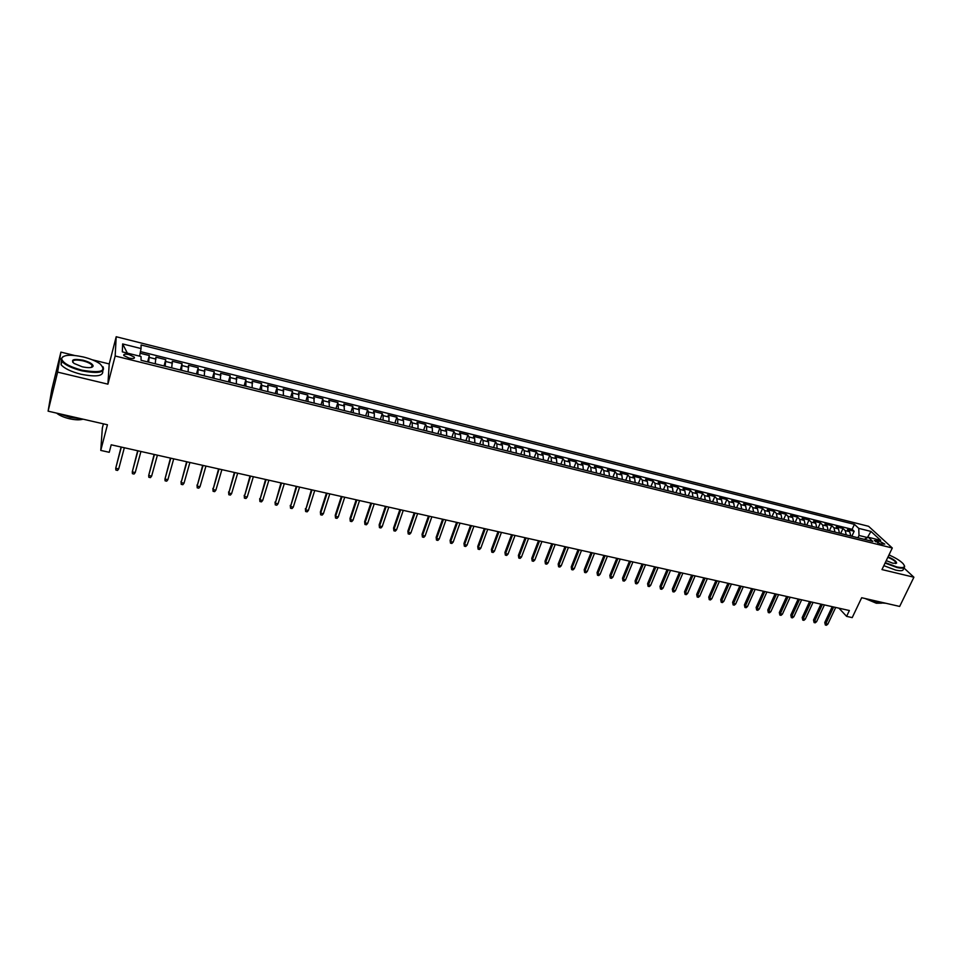 <?xml version="1.0" encoding="UTF-8"?>
<svg xmlns="http://www.w3.org/2000/svg" width="962" height="962" viewBox="0 0 962 962"><rect width="100%" height="100%" fill="white"/><g stroke="black" fill="none" stroke-linecap="round" stroke-linejoin="round"><path stroke-width="1.44" d="M129.04 358.068C133.177 358.886 134.933 358.573 134.319 357.118L129.136 354.629C125 353.8 123.232 354.124 123.845 355.579L129.04 358.068M103.415 423.845L102.333 428.03L100.769 450.408L109.247 452.296L111.207 444.805L849.374 610.521L846.608 616.365L852.212 617.616L861.675 597.727L899.662 606.433L913.9 577.224L903.775 567.833M74.519 355.447L60.907 352.116L51.732 389.838L48.1 411.159L57.612 372.114L107.912 384.163L115.163 356L116.198 336.736L109.223 363.937L92.22 359.776M115.163 356L892.291 547.991L868.578 526.298L116.198 336.736M890.704 555.711L889.056 554.749M60.907 352.116L57.612 372.114M850.745 535.99L849.711 531.697L847.474 529.581L854.16 531.252L851.839 536.255M846.247 534.872L845.213 530.579L843.001 528.475L840.668 533.489M843.001 528.475L836.255 526.791L838.455 528.896L839.477 533.201M828.126 530.387L827.14 526.082L824.963 523.977L831.745 525.661L829.436 530.711M816.702 527.561L815.74 523.244L813.587 521.139L820.418 522.847L818.109 527.91M805.194 524.711L804.256 520.394L802.14 518.277L809.018 519.997L806.721 525.084M793.614 521.837L792.688 517.508L790.608 515.404L797.534 517.135L795.237 522.246M781.938 518.951L781.048 514.61L778.992 512.518L785.966 514.249L783.681 519.384M770.189 516.041L769.323 511.7L767.291 509.595L774.326 511.351L772.041 516.498M758.357 513.107L757.515 508.754L755.519 506.661L762.589 508.429L760.317 513.6M746.428 510.161L745.622 505.796L743.65 503.703L750.781 505.483L748.52 510.678M734.427 507.19L733.633 502.813L731.709 500.721L738.888 502.513L736.627 507.732M722.342 504.196L721.572 499.819L719.672 497.727L726.899 499.531L724.663 504.773M710.16 501.178L709.415 496.789L707.551 494.708L714.838 496.524L712.601 501.779M697.883 498.148L697.185 493.746L695.346 491.654L702.681 493.494L700.456 498.773M685.533 495.081L684.848 490.68L683.056 488.6L690.439 490.44L688.227 495.755M673.087 492.003L672.438 487.59L670.67 485.509L678.114 487.361L675.901 492.7M660.545 488.9L659.92 484.475L658.188 482.395L665.692 484.271L663.491 489.622M647.919 485.774L647.318 481.337L645.622 479.268L653.174 481.144L650.985 486.531M635.197 482.623L634.631 478.186L632.972 476.106L640.572 478.006L638.395 483.417M622.378 479.449L621.837 475L620.213 472.931L627.885 474.843L625.709 480.266M609.463 476.25L608.958 471.801L607.371 469.733L615.091 471.657L612.926 477.104M596.452 473.027L595.971 468.566L594.432 466.498L602.212 468.446L600.06 473.917M583.345 469.781L582.9 465.307L581.397 463.251L589.225 465.199L587.085 470.707M570.129 466.51L569.72 462.037L568.265 459.98L576.154 461.94L574.025 467.472M556.83 463.215L556.457 458.73L555.026 456.673L562.974 458.658L560.858 464.213M543.422 459.896L543.073 455.399L541.69 453.355L549.699 455.351L547.594 460.93M529.906 456.553L529.605 452.056L528.258 450L536.327 452.02L534.235 457.623M516.293 453.186L516.029 448.677L514.718 446.633L522.859 448.653L520.779 454.292M502.585 449.783L502.344 445.262L501.082 443.229L509.283 445.274L507.214 450.937M488.756 446.368L488.552 441.835L487.337 439.802L495.598 441.859L493.542 447.546M474.831 442.917L474.663 438.383L473.484 436.351L481.806 438.419L479.761 444.143M460.786 439.442L460.654 434.896L459.535 432.876L467.917 434.956L465.885 440.704M446.645 435.942L446.548 431.385L445.466 429.365L453.92 431.469L451.899 437.241M432.383 432.407L432.323 427.849L431.289 425.829L439.814 427.958L437.806 433.754M418.013 428.848L418.001 424.278L417.015 422.27L425.589 424.41L423.605 430.23M403.535 425.264L403.547 420.683L402.609 418.674L411.267 420.839L409.283 426.695M388.937 421.657L388.997 417.063L388.107 415.067L396.825 417.231L394.865 423.112M374.218 418.013L374.326 413.407L373.484 411.411L382.263 413.612L380.315 419.516M359.391 414.333L358.742 407.744L367.604 409.956L365.668 415.885M344.444 410.63L343.879 404.04L352.813 406.265L350.889 412.229M329.377 406.902L328.908 400.3L337.902 402.549L336.003 408.549M314.177 403.138L313.816 396.536L322.883 398.797L320.995 404.834M298.869 399.35L298.593 392.749L307.744 395.033L305.868 401.082M283.429 395.526L283.249 388.925L292.472 391.221L290.62 397.306M267.857 391.678L267.785 385.065L277.08 387.385L275.24 393.506M252.164 387.794L252.2 381.18L261.568 383.513L259.74 389.67M236.351 383.874L236.472 377.26L245.923 379.617L244.12 385.798M220.394 379.918L220.635 373.316L230.158 375.685L228.367 381.902M204.305 375.938L204.653 369.324L214.249 371.717L212.482 377.97M188.083 371.921L188.54 365.307L198.22 367.724L196.464 374.002M171.729 367.869L172.294 361.255L182.058 363.696L180.327 369.997M155.231 363.792L155.916 357.179L165.753 359.632L164.045 365.969M878.775 540.788L874.338 540.572L880.326 543.879L884.763 544.095L878.775 540.788L877.753 542.953M866.437 538.215L866.822 537.409L859.006 535.461L858.741 528.366L854.424 524.35L141.077 344.973L141.065 348.557L122.643 343.939L122.33 351.864L141.053 356.517L141.053 360.281L872.799 541.45L868.313 537.265L864.249 539.333M858.741 528.366L870.983 531.433L880.675 540.343L868.313 537.265M854.16 531.252L852.116 529.328L140.464 351.599M148.605 362.145L149.326 355.531L140.139 353.246M165.753 359.632L165.151 366.245M182.058 363.696L181.565 370.31M198.22 367.724L197.835 374.338M214.249 371.717L213.973 378.331M230.158 375.685L229.978 382.299M245.923 379.617L245.851 386.231M261.568 383.513L261.604 390.127M277.08 387.385L277.212 393.987M292.472 391.221L292.701 397.823M307.744 395.033L308.068 401.635M322.883 398.797L323.316 405.399M337.902 402.549L338.432 409.151M352.813 406.265L353.427 412.854M367.604 409.956L368.422 411.94L368.302 416.546M382.263 413.612L383.141 415.608L383.068 420.202M396.825 417.231L397.739 419.24L397.703 423.821M411.267 420.839L412.229 422.847L412.241 427.417M425.589 424.41L426.611 426.419L426.647 430.988M439.814 427.958L440.873 429.978L440.957 434.535M453.92 431.469L455.026 433.489L455.146 438.047M467.917 434.956L469.071 436.988L469.228 441.534M481.806 438.419L483.008 440.452L483.201 444.985M495.598 441.859L496.837 443.903L497.065 448.424M509.283 445.274L510.557 447.318L510.822 451.827M522.859 448.653L524.182 450.697L524.482 455.206M536.327 452.02L537.698 454.064L538.023 458.561M549.699 455.351L551.118 457.407L551.479 461.892M562.974 458.658L564.429 460.714L564.826 465.199M576.154 461.94L577.645 464.009L578.066 468.482M589.225 465.199L590.752 467.267L591.221 471.729M602.212 468.446L603.775 470.502L604.268 474.963M615.091 471.657L616.702 473.725L617.219 478.174M627.885 474.843L629.521 476.911L630.074 481.349M640.572 478.006L642.255 480.086L642.832 484.511M653.174 481.144L654.894 483.225L655.507 487.65M665.692 484.271L667.436 486.351L668.085 490.764M678.114 487.361L679.893 489.442L680.567 493.855M690.439 490.44L692.255 492.52L692.953 496.921M702.681 493.494L704.533 495.574L705.254 499.963M714.838 496.524L716.726 498.605L717.472 502.994M726.899 499.531L728.823 501.623L729.605 505.988M738.888 502.513L740.836 504.605L741.642 508.97M750.781 505.483L752.765 507.575L753.595 511.928M762.589 508.429L764.61 510.521L765.463 514.874M774.326 511.351L776.37 513.455L777.248 517.797M785.966 514.249L788.046 516.353L788.948 520.683M797.534 517.135L799.638 519.24L800.576 523.568M809.018 519.997L811.158 522.101L812.108 526.418M820.418 522.847L822.582 524.951L823.568 529.256M831.745 525.661L833.946 527.777L834.944 532.07M857.936 537.77L859.006 535.461M100.769 450.408L107.431 424.771L48.1 411.159M892.291 547.991L881.974 569.576L913.9 577.224M838.972 608.188L846.608 616.365M867.255 537.806L870.983 531.433M852.116 529.328L854.424 524.35M149.326 355.531L147.631 361.904M141.065 348.557L139.574 356.156M122.643 343.939L127.345 353.114M107.912 384.163L109.223 363.937M832.202 606.673L824.771 622.498L825.829 623.689L833.657 606.998M827.849 624.122L826.454 625.264L825.336 625.023L825.829 623.689L827.849 624.122L835.689 607.455M825.336 625.023L824.771 622.498M885.293 562.626L896.824 566.943C904.039 568.398 906.06 567.231 902.885 563.419C899.879 560.485 895.237 557.659 888.96 554.954M904.352 565.56L904.472 565.824C905.206 568.205 902.669 568.758 896.849 567.472L885.076 563.071M888.034 556.878C893.734 559.319 896.584 561.399 896.584 563.119L892.844 563.227L886.242 560.63M885.858 603.27L879.833 602.801L871.416 599.963M881.649 603.162L876.346 603.234L865.103 598.508M903.222 568.386C903.955 570.779 901.406 571.344 895.598 570.069L883.837 565.668M895.778 563.528L896.031 562.626C894.937 560.882 892.207 559.114 887.83 557.323M81.914 370.166C101.082 373.364 107.107 371.236 99.976 363.804C95.923 361.027 90.416 358.766 83.454 356.998C70.442 354.232 63.167 354.786 61.604 358.646C62.674 362.914 69.444 366.75 81.914 370.166M103.042 366.787C105.327 372.559 98.244 373.893 81.77 370.803C71.934 368.242 65.308 365.091 61.917 361.315L60.967 358.994L63.143 356.517M82.299 366.811L74.038 363.432C70.43 359.644 73.449 358.573 83.081 360.221C89.262 361.928 92.617 363.84 93.146 365.981C92.424 367.881 88.805 368.157 82.299 366.811M91.907 367.243L92.099 365.247C90.536 363.504 87.494 362.037 82.948 360.846C75.757 359.415 72.366 359.92 72.787 362.361M81.566 418.831L70.142 417.364L58.947 413.648M83.057 419.179C79.81 420.153 75.301 420.009 69.541 418.771C63.793 417.376 59.488 415.5 56.614 413.119M102.73 371.007C103.511 376.13 96.248 377.2 80.916 374.23C71.08 371.681 64.466 368.53 61.087 364.742L61.352 360.437M820.935 604.136L813.527 620.045L814.573 621.224L822.378 604.461M816.606 621.668L815.211 622.811L814.08 622.558L814.573 621.224L816.606 621.668L824.422 604.918M814.08 622.558L813.527 620.045M809.583 601.587L802.2 617.556L803.234 618.734L811.026 601.911M805.278 619.191L803.895 620.334L802.765 620.093L803.234 618.734L805.278 619.191L813.07 602.38M802.765 620.093L802.2 617.556M798.171 599.025L790.8 615.067L791.822 616.245L799.59 599.35M793.878 616.69L792.496 617.844L791.353 617.604L791.822 616.245L793.878 616.69L801.647 599.807M791.353 617.604L790.8 615.067M786.663 596.44L779.328 612.541L780.326 613.732L788.07 596.765M782.407 614.177L781.024 615.343L779.869 615.091L780.326 613.732L782.407 614.177L790.151 597.222M779.869 615.091L779.328 612.541M775.083 593.843L767.772 610.016L768.758 611.195L776.466 594.155M770.851 611.652L769.468 612.818L768.313 612.566L768.758 611.195L770.851 611.652L778.559 594.624M768.313 612.566L767.772 610.016M763.419 591.221L756.132 607.467L757.106 608.645L764.79 591.534M759.21 609.102L757.828 610.281L756.661 610.016L757.106 608.645L759.21 609.102L766.894 592.003M756.661 610.016L756.132 607.467M751.671 588.588L744.408 604.894L745.37 606.072L753.03 588.888M747.486 606.541L746.115 607.719L744.937 607.455L745.37 606.072L747.486 606.541L755.146 589.369M744.937 607.455L744.408 604.894M739.838 585.93L732.611 602.308L733.549 603.487L741.173 586.231M735.677 603.956L734.319 605.134L733.128 604.882L733.549 603.487L735.677 603.956L743.313 586.712M733.128 604.882L732.611 602.308M727.921 583.261L720.718 599.699L721.644 600.889L729.244 583.561M723.797 601.358L722.426 602.549L721.235 602.284L721.644 600.889L723.797 601.358L731.397 584.042M721.235 602.284L720.718 599.699M715.932 580.567L708.753 597.077L709.655 598.256L717.231 580.856M711.82 598.737L710.461 599.927L709.259 599.663L709.655 598.256L711.82 598.737L719.396 581.349M709.259 599.663L708.753 597.077M703.847 577.849L696.692 594.444L697.582 595.622L705.134 578.138M699.771 596.091L698.412 597.294L697.197 597.029L697.582 595.622L699.771 596.091L707.311 578.631M697.197 597.029L696.692 594.444M691.666 575.12L684.547 591.774L685.425 592.953L692.941 575.408M687.626 593.434L686.267 594.648L685.052 594.384L685.425 592.953L687.626 593.434L695.141 575.901M685.052 594.384L684.547 591.774M679.412 572.366L672.318 589.093L673.184 590.283L680.663 572.643M675.396 590.764L674.037 591.979L672.811 591.702L673.184 590.283L675.396 590.764L682.876 573.148M672.811 591.702L672.318 589.093M667.063 569.6L660.004 586.399L660.846 587.578L668.289 569.877M663.071 588.071L661.724 589.285L660.485 589.021L660.846 587.578L663.071 588.071L670.526 570.37M660.485 589.021L660.004 586.399M654.629 566.798L647.594 583.681L648.424 584.86L655.843 567.075M650.673 585.353L649.314 586.579L648.075 586.303L648.424 584.86L650.673 585.353L658.092 567.58M648.075 586.303L647.594 583.681M642.099 563.997L635.1 580.94L635.906 582.118L643.289 564.261M638.167 582.611L636.82 583.85L635.569 583.573L635.906 582.118L638.167 582.611L645.562 564.766M635.569 583.573L635.1 580.94M629.485 561.159L622.51 578.186L623.304 579.365L630.651 561.423M625.577 579.858L624.242 581.096L622.979 580.82L623.304 579.365L625.577 579.858L632.936 561.928M622.979 580.82L622.51 578.186M616.762 558.309L609.836 575.408L610.605 576.587L617.917 558.561M612.902 577.08L611.555 578.33L610.281 578.054L610.605 576.587L612.902 577.08L620.213 559.078M610.281 578.054L609.836 575.408M603.956 555.435L597.065 572.606L597.811 573.785L605.098 555.687M600.12 574.29L598.785 575.541L597.51 575.264L597.811 573.785L600.12 574.29L607.407 556.204M597.51 575.264L597.065 572.606M591.065 552.537L584.199 569.781L584.932 570.959L592.171 552.777M587.253 571.476L585.918 572.727L584.631 572.45L584.932 570.959L587.253 571.476L594.504 553.306M584.631 572.45L584.199 569.781M578.066 549.615L571.236 566.943L571.945 568.121L579.148 549.855M574.29 568.638L572.967 569.901L571.668 569.612L571.945 568.121L574.29 568.638L581.505 550.384M571.668 569.612L571.236 566.943M564.971 546.681L558.176 564.081L558.874 565.259L566.041 546.921M561.231 565.776L559.908 567.051L558.597 566.762L558.874 565.259L561.231 565.776L568.41 547.45M558.597 566.762L558.176 564.081M551.779 543.71L545.021 561.195L545.694 562.373L552.825 543.951M548.075 562.902L546.753 564.177L545.43 563.888L545.694 562.373L548.075 562.902L555.206 544.48M545.43 563.888L545.021 561.195M538.492 540.728L531.77 558.297L532.419 559.475L539.514 540.957M534.824 559.992L533.501 561.279L532.166 560.99L532.419 559.475L534.824 559.992L541.919 541.498M532.166 560.99L531.77 558.297M525.096 537.722L518.41 555.375L519.047 556.541L526.106 537.95M521.464 557.07L520.153 558.369L518.807 558.068L519.047 556.541L521.464 557.07L528.523 538.492M518.807 558.068L518.41 555.375M511.604 534.692L504.954 552.416L505.579 553.595L512.59 534.92M508.008 554.136L506.697 555.423L505.351 555.134L505.579 553.595L508.008 554.136L515.031 535.461M505.351 555.134L504.954 552.416M498.015 531.649L491.402 549.446L492.003 550.625L498.965 531.854M494.456 551.166L493.145 552.465L491.786 552.176L492.003 550.625L494.456 551.166L501.43 532.407M491.786 552.176L491.402 549.446M484.307 528.571L477.741 546.464L478.318 547.631L485.245 528.775M480.796 548.172L479.497 549.482L478.114 549.182L478.318 547.631L480.796 548.172L487.722 529.34M478.114 549.182L477.741 546.464M470.514 525.468L463.985 543.446L464.538 544.612L471.416 525.673M467.027 545.165L465.728 546.476L464.345 546.175L464.538 544.612L467.027 545.165L473.917 526.238M464.345 546.175L463.985 543.446M456.601 522.342L450.12 540.403L450.649 541.582L457.491 522.546M453.162 542.123L451.863 543.446L450.469 543.145L450.649 541.582L453.162 542.123L460.004 523.112M450.469 543.145L450.12 540.403M442.58 519.203L436.147 537.337L436.652 538.516L443.446 519.396M439.177 539.069L437.89 540.403L436.495 540.091L436.652 538.516L439.177 539.069L445.983 519.961M436.495 540.091L436.147 537.337M428.463 516.029L422.065 534.259L422.546 535.425L429.292 516.221M425.096 535.99L423.809 537.325L422.402 537.012L422.546 535.425L425.096 535.99L431.854 516.786M422.402 537.012L422.065 534.259M414.225 512.83L407.876 531.144L408.333 532.323L415.043 513.023M410.906 532.876L409.632 534.223L408.201 533.91L408.333 532.323L410.906 532.876L417.616 513.6M408.201 533.91L407.876 531.144M399.879 509.619L393.566 528.018L394.011 529.184L400.673 509.788M396.597 529.749L395.322 531.108L393.891 530.796L394.011 529.184L396.597 529.749L403.258 510.377M393.891 530.796L393.566 528.018M385.425 506.373L379.16 524.855L379.581 526.022L386.183 506.541M382.191 526.599L380.916 527.958L379.473 527.645L379.581 526.022L382.191 526.599L388.804 507.13M379.473 527.645L379.16 524.855M370.851 503.102L364.634 521.669L365.031 522.835L371.585 503.258M367.652 523.412L366.39 524.783L364.935 524.47L365.031 522.835L367.652 523.412L374.218 503.86M364.935 524.47L364.634 521.669M356.168 499.795L350 518.458L350.372 519.636L356.878 499.963M353.018 520.214L351.755 521.584L350.288 521.272L350.372 519.636L353.018 520.214L359.535 500.553M350.288 521.272L350 518.458M341.366 496.476L335.245 515.235L335.594 516.402L342.039 496.632M338.251 516.979L337.001 518.362L335.522 518.037L335.594 516.402L338.251 516.979L344.721 497.234M335.522 518.037L335.245 515.235M326.443 493.133L320.37 511.976L320.695 513.131L327.092 493.278M323.388 513.72L322.138 515.115L320.647 514.79L320.695 513.131L323.388 513.72L329.798 493.879M320.647 514.79L320.37 511.976M311.399 489.754L305.675 509.848L312.025 489.886M308.393 510.449L307.155 511.844L305.639 511.519L305.675 509.848L308.393 510.449L314.742 490.5M305.639 511.519L305.387 508.682M296.248 486.351L290.548 506.541L296.837 486.483M293.278 507.142L292.039 508.549L290.524 508.213L290.548 506.541L293.278 507.142L299.579 487.097M290.524 508.213L290.271 505.375M280.964 482.912L275.288 503.198L281.529 483.044M278.042 503.799L276.815 505.218L275.288 504.882L275.288 503.198L278.042 503.799L284.295 483.67M275.288 504.882L275.048 502.044M265.56 479.461L259.908 499.831L266.089 479.581M262.686 500.444L261.46 501.863L259.92 501.527L259.908 499.831L262.686 500.444L268.879 480.206M259.92 501.527L259.692 498.677M250.024 475.974L244.408 496.44L250.529 476.082M247.21 497.053L245.995 498.484L244.432 498.148L244.408 496.44L247.21 497.053L253.343 476.719M244.432 498.148L244.216 495.286M234.367 472.462L228.776 493.025L234.836 472.558M231.601 493.638L230.387 495.081L228.824 494.733L228.776 493.025L231.601 493.638L237.674 473.196M228.824 494.733L228.619 491.871M218.578 468.915L213.023 489.574L219.023 469.011M215.861 490.199L214.658 491.642L213.083 491.305L213.023 489.574L215.861 490.199L221.885 469.648M213.083 491.305L212.891 488.419M202.669 465.343L197.138 486.099L203.078 465.428M200 486.724L198.809 488.179L197.21 487.83L197.138 486.099L200 486.724L205.952 466.077M197.21 487.83L197.03 484.944M186.616 461.736L181.121 482.587L187.001 461.82M184.007 483.225L182.828 484.692L181.217 484.343L181.121 482.587L184.007 483.225L189.899 462.469M181.217 484.343L181.048 481.445M170.442 458.104L164.971 479.052L170.791 458.189M167.881 479.689L166.703 481.168L165.091 480.82L164.971 479.052L167.881 479.689L173.713 458.838M154.124 454.449L148.689 475.493L154.437 454.509M151.623 476.142L150.457 477.621L148.821 477.26L148.689 475.493L151.623 476.142L157.395 455.182M137.674 450.745L132.275 471.897L137.951 450.817M135.233 472.546L134.067 474.038L132.419 473.677L132.275 471.897L135.233 472.546L140.933 451.479M121.092 447.029L115.717 468.278L121.332 447.077M118.699 468.927L117.544 470.43L115.885 470.069L115.717 468.278L118.699 468.927L124.326 447.751M845.213 530.579L849.711 531.697M149.35 357.431L155.964 359.079M165.849 361.544L172.414 363.167M182.215 365.608L188.72 367.231M198.437 369.648L204.894 371.248M214.526 373.653L220.923 375.24M230.483 377.621L236.832 379.196M246.32 381.565L252.609 383.129M262.013 385.473L268.254 387.025M277.585 389.345L283.778 390.885M293.025 393.181L299.17 394.709M308.357 396.993L314.442 398.508M323.545 400.781L329.593 402.284M338.624 404.533L344.624 406.024M353.583 408.249L359.535 409.728M368.422 411.94L374.326 413.407M383.141 415.608L388.997 417.063M397.739 419.24L403.547 420.683M412.229 422.847L418.001 424.278M426.611 426.419L432.323 427.849M440.873 429.978L446.548 431.385M455.026 433.489L460.654 434.896M469.071 436.988L474.663 438.383M483.008 440.452L488.552 441.835M496.837 443.903L502.344 445.262M510.557 447.318L516.029 448.677M524.182 450.697L529.605 452.056M537.698 454.064L543.073 455.399M551.118 457.407L556.457 458.73M564.429 460.714L569.72 462.037M577.645 464.009L582.9 465.307M590.752 467.267L595.971 468.566M603.775 470.502L608.958 471.801M616.702 473.725L621.837 475M629.521 476.911L634.631 478.186M642.255 480.086L647.318 481.337M654.894 483.225L659.92 484.475M667.436 486.351L672.438 487.59M679.893 489.442L684.848 490.68M692.255 492.52L697.185 493.746M704.533 495.574L709.415 496.789M716.726 498.605L721.572 499.819M728.823 501.623L733.633 502.813M740.836 504.605L745.622 505.796M752.765 507.575L757.515 508.754M764.61 510.521L769.323 511.7M776.37 513.455L781.048 514.61M788.046 516.353L792.688 517.508M799.638 519.24L804.256 520.394M811.158 522.101L815.74 523.244M822.582 524.951L827.14 526.082M833.946 527.777L838.455 528.896M875.564 541.738L876.298 540.163M134.007 358.321L134.319 357.118M896.031 562.626L895.586 563.552M61.087 364.742L61.917 361.315M92.099 365.247L91.558 367.352M92.52 366.318L93.146 365.981M61.604 358.646L60.967 358.994"/></g></svg>
